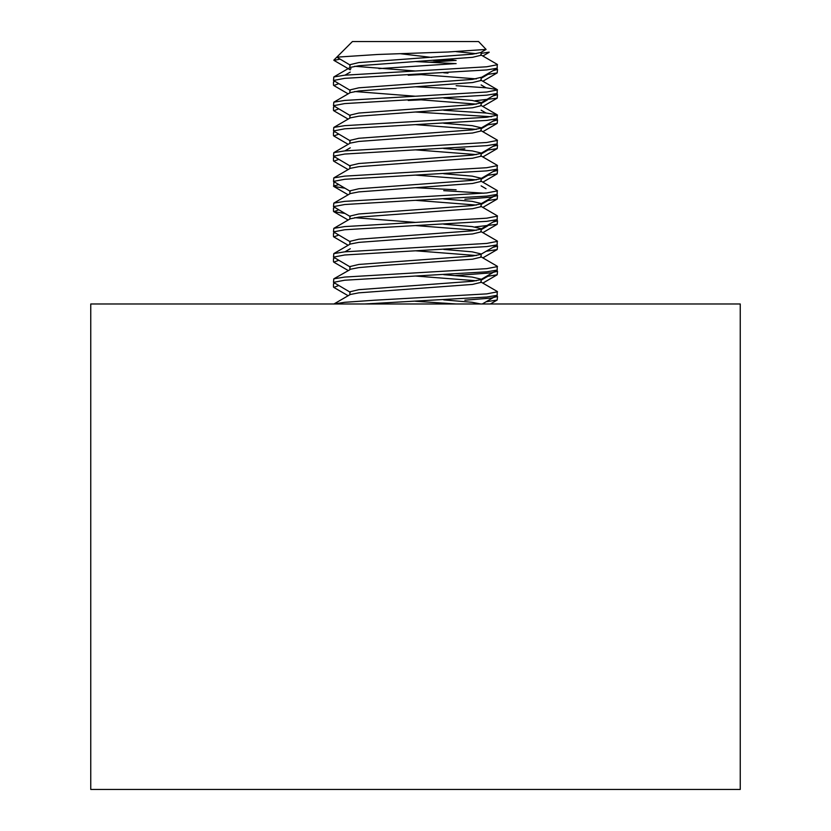 <?xml version="1.0" encoding="UTF-8"?>
<svg xmlns="http://www.w3.org/2000/svg" width="831" height="831" viewBox="0 0 831 831"><rect width="100%" height="100%" fill="white"/><g stroke="black" fill="none" stroke-linecap="round" stroke-linejoin="round"><path stroke-width="1.25" d="M740.244 303.98L740.244 789.45L90.756 789.45L90.756 303.98L740.244 303.98M422.293 74.551L408.218 75.237M497.509 169.576L497.509 170.334L492.814 171.695M422.293 99.782L408.218 100.468M333.844 282.737L333.833 283.506M333.844 257.506L333.833 258.264M333.844 232.264L333.833 233.033M333.844 207.033L333.833 207.802M333.844 181.802L333.802 186.466L344.865 188.19M333.844 156.571L333.833 157.329M333.844 131.329L333.833 132.098M333.844 106.098L333.833 106.867M333.844 80.867L333.833 81.635M489.168 52.135L481.118 53.381M496.377 68.703L497.509 69.399L497.198 72.91L486.135 74.645M497.509 69.399L492.814 70.76M496.367 295.659L497.509 296.501L497.198 300.022L486.135 301.746M497.509 296.501L490.996 298.09L464.882 300.199M496.377 270.574L497.509 271.27L497.198 274.781L486.135 276.515M497.509 271.27L490.996 272.859L455.481 275.539M496.367 245.187L497.509 246.038L497.198 249.549L486.135 251.274M497.509 246.038L492.814 247.399M496.502 220.028L497.509 220.807L497.198 224.318L475.041 226.956M497.509 220.807L492.814 222.168M496.377 194.87L497.509 195.565L497.198 199.087L486.135 200.811M443.723 190.642L484.006 193.187M497.509 195.565L490.996 197.155L464.882 199.263M497.509 170.334L497.198 173.845L486.135 175.58M496.502 144.334L497.509 145.103L497.198 148.614L486.135 150.338M497.509 145.103L492.814 146.464M496.128 119.093L497.509 119.872L497.198 123.383L486.135 125.107M497.509 119.872L492.814 121.233M496.377 93.934L497.509 94.63L497.198 98.151L475.041 100.78M497.509 94.63L492.814 96.001M455.481 303.928L454.495 303.98M338.695 285.542L333.802 287.401L348.158 295.732M334.623 283.184L333.491 283.89L333.491 287.038M338.695 260.311L333.802 262.17L348.158 270.49M334.623 257.953L333.491 258.649L333.491 261.807M338.695 235.08L333.802 236.928L348.158 245.259M334.623 232.722L333.491 233.418L333.491 236.575M338.695 209.848L333.802 211.697L344.865 213.422M334.623 207.49L333.491 208.186L333.491 211.344M338.695 184.607L333.491 186.102M334.623 182.249L333.833 182.571M338.695 159.375L333.802 161.235L348.158 169.566M464.882 148.791L455.481 149.362M334.872 156.945L333.491 157.713L333.491 160.871M338.695 134.144L333.802 135.993L348.158 144.324M334.623 131.786L333.491 132.482L333.491 135.64M338.695 108.913L333.802 110.762L348.158 119.093M334.623 106.555L333.491 107.251L333.491 110.409M338.695 83.671L333.802 85.531L348.158 93.861M334.623 81.313L333.491 82.02L333.491 85.167M455.014 60.476L429.793 62.211M350.994 68.63L349.882 69.399M455.014 63.634L378.957 68.63M339.962 59.178L333.917 60.362L350.256 69.846M336.835 57.131L352.417 41.55L478.583 41.55L486.093 49.424L448.023 52L377.845 54.472L336.804 57.152L350.277 65.161M480.723 54.784L497.187 64.33L497.187 68.225L486.737 69.939L344.699 78.353L333.491 80.472L350.277 90.402M497.509 64.704L486.737 66.781L344.699 75.195L333.813 76.951L333.491 80.472M480.723 281.886L497.187 291.432L497.187 295.327L486.737 297.041L364.653 303.98M497.509 291.806L486.737 293.883L374.874 300.199L344.699 302.297L333.948 303.98M480.723 256.644L497.187 266.2L497.187 270.096L486.737 271.81L344.699 280.224L333.491 282.343L350.277 292.263M497.509 266.574L486.737 268.652L344.699 277.066L333.813 278.821L333.491 282.343M480.723 231.413L497.187 240.969L497.187 244.865L486.737 246.578L344.699 254.982L333.491 257.111L350.277 267.031M497.509 241.343L486.737 243.421L344.699 251.835L333.813 253.59L333.491 257.111M480.723 206.181L497.187 215.738L497.187 219.633L486.737 221.337L344.699 229.751L333.491 231.88L350.277 241.8M497.509 216.102L486.737 218.189L344.699 226.593L333.813 228.348L333.491 231.88M480.723 180.95L497.187 190.496L497.187 194.392L486.737 196.106L344.699 204.519L333.491 206.639L350.277 216.569M497.509 190.87L486.737 192.948L344.699 201.362L333.813 203.117L333.491 206.639M480.723 155.719L497.187 165.265L497.187 169.16L486.737 170.874L344.699 179.288L333.491 181.407L350.277 191.338M497.509 165.639L486.737 167.717L344.699 176.13L333.813 177.886L333.491 181.407M480.723 130.477L497.187 140.034L497.187 143.929L486.737 145.643L344.699 154.047L333.491 156.176L350.277 166.096M497.509 140.408L486.737 142.485L344.699 150.899L333.813 152.655L333.491 156.176M415.5 112.019L491.526 116.745M443.733 110.243L486.301 113.047L497.187 114.803L497.187 118.698L486.737 120.402L344.699 128.815L333.491 130.945L350.277 140.865M497.509 115.166L486.737 117.254L344.699 125.658L333.813 127.413L333.491 130.945M456.126 85.707L486.301 87.816L497.187 89.571L497.187 93.467L486.737 95.17L344.699 103.584L333.491 105.703L350.277 115.634M497.509 89.935L486.737 92.012L344.699 100.426L333.813 102.182L333.491 105.703M415.5 187.713L456.126 189.8M415.5 86.777L456.126 88.865M486.093 49.424L480.723 52.55L472.507 54.171L358.847 62.574L349.882 64.704L349.882 67.623M456.229 51.647L476.329 53.662M481.118 52.322L481.118 55.241L472.507 57.318L358.847 65.732L350.277 67.394L333.813 76.951M481.118 77.325L472.507 79.402L358.847 87.816L349.882 89.935L349.882 92.864M415.5 74.167L476.329 78.893M481.118 77.553L481.118 80.472L472.507 82.56L358.847 90.963L350.277 92.625L333.813 102.182M443.733 98.016L472.153 100.426L481.118 102.556L480.723 103.013L472.507 104.633L358.847 113.047L349.882 115.166L349.882 118.095M415.5 99.398L476.329 104.124M481.118 102.556L481.118 105.703L472.507 107.791L358.847 116.195L350.277 117.867L333.813 127.413M443.733 123.248L472.153 125.658L481.118 127.787L480.723 128.244L472.507 129.865L358.847 138.278L349.882 140.408L349.882 143.327M415.5 124.629L476.329 129.366M481.118 127.787L481.118 130.945L472.507 133.022L358.847 141.436L350.277 143.098L333.813 152.655M443.733 148.489L472.153 150.899L481.118 153.018L480.723 153.486L472.507 155.106L358.847 163.51L349.882 165.639L349.882 168.558M415.5 149.86L476.329 154.597M481.118 153.257L481.118 156.176L472.507 158.254L358.847 166.667L350.277 168.329L333.813 177.886M443.733 173.721L472.153 176.13L481.118 178.26L480.723 178.717L472.507 180.337L358.847 188.751L349.882 190.87L349.882 193.8M415.5 175.102L476.329 179.828M481.118 178.26L481.118 181.407L472.507 183.485L358.847 191.899L350.277 193.561L333.813 203.117M443.733 198.952L472.153 201.362L481.118 203.491L480.723 203.948L472.507 205.569L358.847 213.983L349.882 216.102L349.882 219.031M415.5 200.333L476.329 205.06M481.118 203.491L481.118 206.639L472.507 208.726L358.847 217.13L350.277 218.802L333.813 228.348M443.733 224.183L472.153 226.593L481.118 228.722L480.723 229.179L472.507 230.8L358.847 239.214L349.882 241.343L349.882 244.262M415.5 225.565L476.329 230.301M481.118 228.722L481.118 231.88L472.507 233.958L358.847 242.372L350.277 244.034L333.813 253.59M443.733 249.414L472.153 251.835L481.118 253.954L480.723 254.421L472.507 256.031L358.847 264.445L349.882 266.574L349.882 269.732L333.813 278.821M415.5 250.796L476.329 255.533M481.118 253.954L481.118 257.111L472.507 259.189L382.998 265.494L358.847 267.603L350.277 269.265M443.733 274.656L472.153 277.066L481.118 279.185L480.723 279.652L472.507 281.273L358.847 289.676L349.882 291.806L349.882 294.725M415.5 276.037L476.329 280.764M481.118 279.185L481.118 282.343L472.507 284.42L358.847 292.834L350.277 294.496L333.813 304.053M443.733 299.887L472.153 302.297L480.754 303.98M415.5 301.269L456.188 303.98M354.671 66.283L415.5 71.009M443.733 72.785L448.002 73.097M354.671 91.514L415.5 96.24M354.671 217.68L415.5 222.407M433.398 60.476L456.126 60.476L448.189 59.458M431.725 57.432L399.96 53.662M415.5 61.546L456.126 63.634M487.724 276.359L481.118 280.192M487.724 225.887L481.118 229.72M487.724 200.655L481.118 204.488M487.724 175.424L481.118 179.257M487.724 150.193L481.118 154.015M487.724 124.951L481.118 128.784M487.724 99.72L481.118 103.553M487.724 74.489L481.118 78.322M334.498 283.111L333.813 283.516M496.367 270.428L497.187 270.896M350.277 248.729L344.979 251.803M334.498 257.88L333.813 258.285M334.498 232.649L333.813 233.044M334.498 207.418L333.813 207.812M481.118 185.874L486.021 188.72M496.367 194.724L497.187 195.202M334.498 182.176L333.813 182.581M496.367 169.493L497.187 169.96M350.277 147.793L344.979 150.868M334.498 156.945L333.813 157.35M334.498 131.714L333.813 132.119M481.118 110.17L486.021 113.016M496.502 119.093L497.187 119.498M334.498 106.482L333.813 106.877M481.118 84.939L486.021 87.785M496.367 93.789L497.187 94.267M350.277 72.089L344.979 75.174M334.498 81.251L333.813 81.646M496.367 68.558L497.187 69.025M497.198 300.022L490.363 303.98M497.198 274.781L482.842 283.111M497.198 249.549L482.842 257.88M497.198 224.318L482.842 232.649M333.802 211.697L348.158 220.028M497.198 199.087L482.842 207.407M333.802 186.466L348.158 194.797M497.198 173.845L482.842 182.176M497.198 148.614L482.842 156.945M497.198 123.383L482.842 131.714M497.198 98.151L482.842 106.472M497.198 72.91L482.842 81.241M489.085 52.384L482.842 56.009M336.784 57.183L333.833 60.133M480.723 105.246L497.187 114.803M480.723 80.015L497.187 89.571M497.187 295.327L482.281 303.98M497.187 270.096L480.723 279.652M497.187 244.865L480.723 254.421M497.187 219.633L480.723 229.179M497.187 194.392L480.723 203.948M497.187 169.16L480.723 178.717M497.187 143.929L480.723 153.486M497.187 118.698L480.723 128.244M497.187 93.467L480.723 103.013M497.187 68.225L480.723 77.782"/></g></svg>
